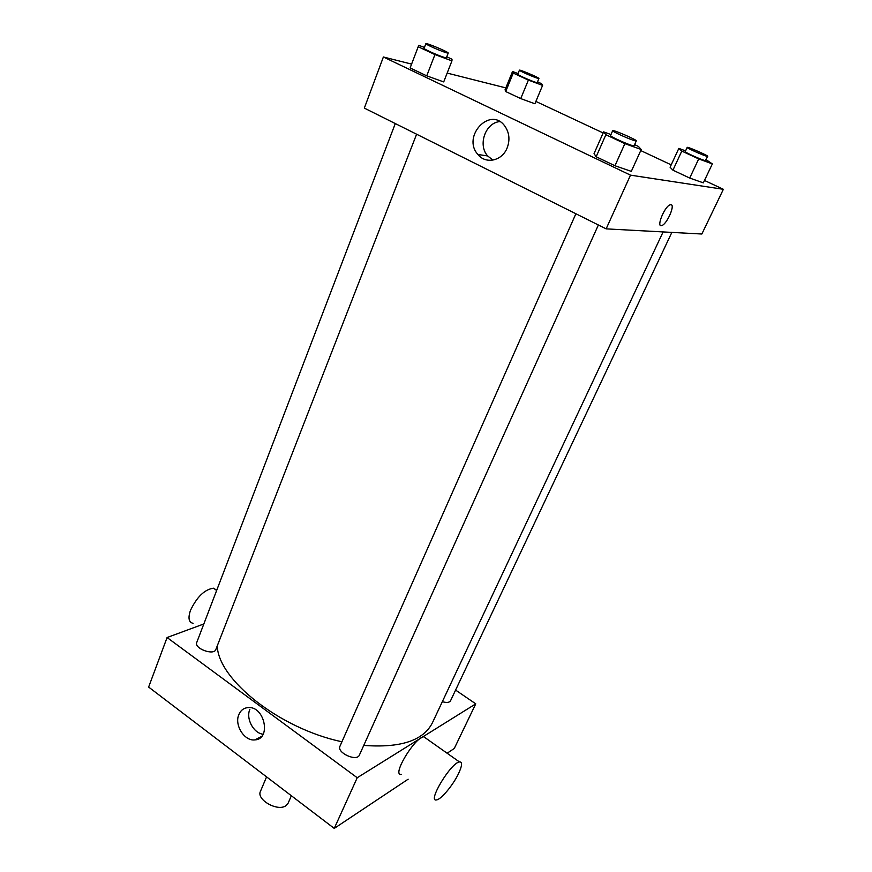 <?xml version="1.0" encoding="UTF-8"?>
<svg xmlns="http://www.w3.org/2000/svg" width="872" height="872" viewBox="0 0 872 872"><rect width="100%" height="100%" fill="white"/><g stroke="black" fill="none" stroke-linecap="round" stroke-linejoin="round"><path stroke-width="1.31" d="M266.57 776.876L260.466 791.318C256.096 799.493 277.296 811.745 285.7 805.848L288.131 803.167L291.357 795.744M408.14 779.197L334.248 828.4L148.632 687.071L167.086 637.53L203.841 623.949M455.587 690.079L475.763 703.846L454.29 748.459L447.118 753.234M598.366 224.998L359.395 755.076C356.877 762.008 336.483 752.7 339.971 746.203L575.88 213.76M671.854 232.399L450.541 700.772C449.342 702.636 446.617 702.93 442.344 701.655M475.763 703.846L357.226 777.737L167.086 637.53M416.609 134.212L215.842 649.52C213.945 655.842 193.9 648.474 196.745 642.479L395.288 123.573M663.112 231.93L432.359 722.91C423.291 740.644 400.422 748.143 363.755 745.407M341.933 741.778C279.432 728.556 218.12 679.528 217.259 645.858M401.458 774.347C391.038 776.679 414.549 737.232 423.857 736.807L426.179 738.442M357.226 777.737L334.248 828.4M238.874 714.549C240.77 710.189 243.92 707.868 248.313 707.574C264.815 706.178 271.465 739.402 254.809 739.903C244.367 741.298 234.121 724.915 238.874 714.549M249.872 709.285C245.664 718.539 253.447 733.243 263.137 734.235M458.53 773.628C462.236 765.649 462.542 761.757 459.446 761.932C450.715 762.858 426.822 802.741 436.687 799.886C441.265 799.308 453.168 784.931 458.53 773.628M193.083 623.317C188.755 622.368 187.883 618.041 190.488 610.346C196.941 596.862 204.593 589.472 213.444 588.197L216.736 590.213M704.489 180.45L723.368 189.3L701.851 234.012L606.138 228.867L364.333 108.106L383.386 56.985L411.584 64.103M535.888 101.425L603.152 132.958M640.746 150.573L671.2 164.852M446.769 56.789L452.001 59.242L451.947 60.866L443.706 81.914L426.735 75.853L410.134 67.929L418.745 45.311L424.435 47.426M706.178 159.75L712.348 163.892L703.344 182.858L689.708 178.052L672.933 170.171L670.088 167.239L678.83 148.393L685.577 150.878M447.162 73.085L505.825 87.898M723.368 189.3L630.5 175.152L383.386 56.985M537.523 81.826L541.512 83.679L542.591 85.401L534.907 103.746L520.726 98.601L505.695 91.538L505.073 89.74L512.529 71.504L518.033 73.575M634.587 144.643L638.446 146.452L641.225 149.504L631.317 171.37L614.967 165.745L596.154 156.764L594.05 153.603L603.62 131.89L610.978 134.55M630.5 175.152L606.138 228.867M507.155 147.913C502.141 160.96 485.704 164.503 477.911 154.497C461.484 136.512 490.391 105.599 504.921 126.211C509.368 132.729 510.109 139.967 507.155 147.913M670.939 204.669C675.506 204.648 666.884 224.278 661.815 225.532C655.809 228.083 664.497 206.326 670.165 204.778L670.939 204.669M671.298 204.767C675.048 205.966 666.611 224.366 661.815 225.532C655.809 228.072 664.497 206.326 670.154 204.778M492.931 160.121L487.666 155.946C477.638 145.068 485.377 122.723 499.776 121.6M641.225 149.504L624.875 143.64L605.877 134.735L603.62 131.89M612.689 130.68L610.531 135.563C609.441 136.25 628.952 145.025 633.203 145.755L634.086 145.755L636.288 140.883C637.312 139.989 612.656 129.329 612.689 130.68C611.621 131.323 631.175 140.098 635.405 140.861L636.288 140.883M631.317 171.37L614.967 165.745L596.154 156.764L594.05 153.603M624.875 143.64L614.967 165.745M605.877 134.735L596.154 156.764M451.947 60.866L434.943 54.587L418.2 46.739L418.745 45.311M425.874 43.654L424.075 48.363C423.182 48.93 439.717 56.233 444.862 57.552L446.399 57.737L448.23 53.05C449.124 52.266 425.765 42.445 425.874 43.654C425.002 44.189 441.559 51.503 446.693 52.843L448.23 53.05M443.706 81.914L426.735 75.853L410.134 67.929L410.777 66.207M434.943 54.587L426.735 75.853M418.2 46.739L410.134 67.929M712.348 163.892L698.712 158.911L681.795 151.085L678.83 148.393M687.191 147.401L685.229 151.63C684.302 152.131 701.971 160.056 705.208 160.59L707.77 156.371C708.62 155.728 687.114 146.365 687.191 147.401C686.286 147.869 703.977 155.794 707.203 156.361L707.77 156.371M703.344 182.858L689.708 178.052L672.933 170.171L670.088 167.239M698.712 158.911L689.708 178.052M681.795 151.085L672.933 170.171M542.591 85.401L528.388 80.093L513.237 73.085L512.529 71.504M519.429 70.185L517.75 74.284C516.965 74.698 532.149 81.423 536.182 82.448L537.207 82.568L538.918 78.48C539.67 77.902 519.309 69.226 519.429 70.185C518.655 70.578 533.86 77.303 537.893 78.349L538.918 78.48M534.907 103.746L520.726 98.601L505.695 91.538L505.073 89.74M528.388 80.093L520.726 98.601M513.237 73.085L505.695 91.538M254.809 739.903L261.687 736.371M459.446 761.932L423.857 736.807M213.444 588.197L216.648 590.464M487.666 155.946L477.911 154.497"/></g></svg>
